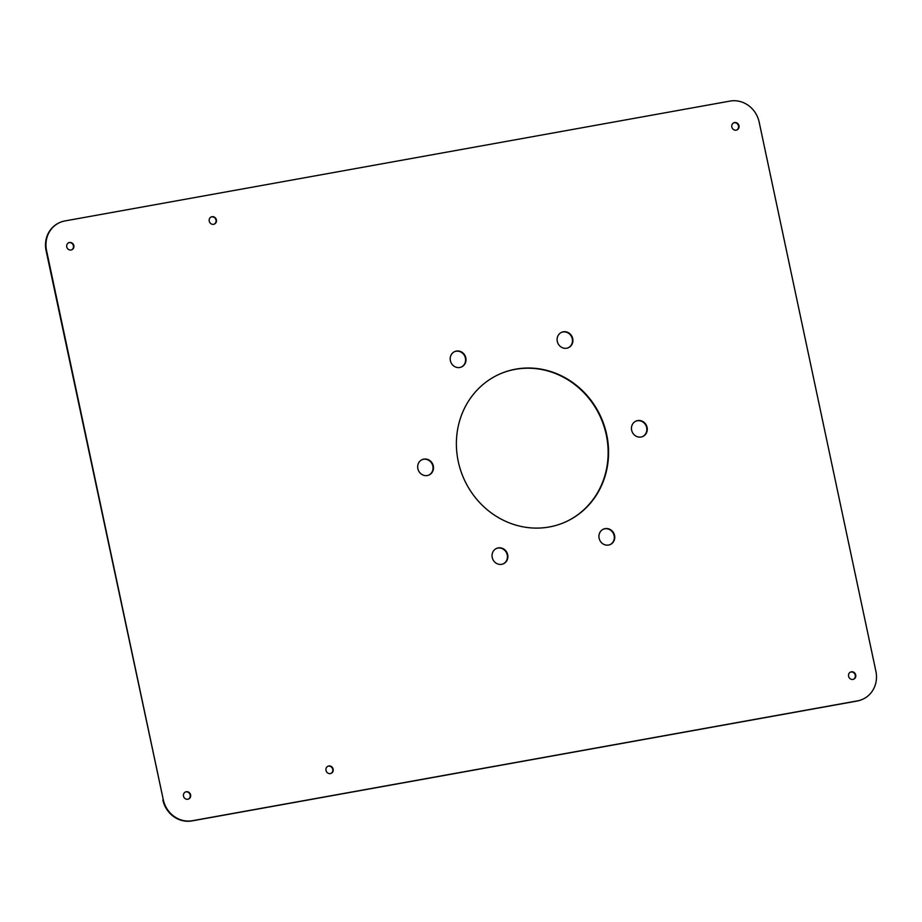 <?xml version="1.0" encoding="UTF-8"?>
<svg xmlns="http://www.w3.org/2000/svg" width="922" height="922" viewBox="0 0 922 922"><rect width="100%" height="100%" fill="white"/><g stroke="black" fill="none" stroke-linecap="round" stroke-linejoin="round"><path stroke-width="1.38" d="M851.34 671.815A3.884 3.607 66.5 0 0 848.839 677.048A3.884 3.607 66.5 0 0 855.604 674.558A3.884 3.607 66.5 0 0 851.34 671.815M853.472 679.249A3.884 3.607 66.5 0 0 850.372 672.15M187.846 799.247A3.884 3.607 66.5 0 0 190.347 794.026A3.884 3.607 66.5 0 0 183.593 796.516A3.884 3.607 66.5 0 0 187.846 799.247M188.376 799.109A3.884 3.607 66.5 0 0 185.276 792.01M605.097 528.64A8.413 7.814 66.5 0 0 603.484 529.124A8.413 7.814 66.5 0 0 599.68 539.969A8.413 7.814 66.5 0 0 610.203 544.568A8.413 7.814 66.5 0 0 614.329 534.576A8.413 7.814 66.5 0 0 605.097 528.64M609.984 544.66A8.413 7.814 66.5 0 0 613.856 534.645A8.413 7.814 66.5 0 0 604.659 528.825A8.413 7.814 66.5 0 0 603.265 529.228M563.261 331.805A8.413 7.814 66.5 0 0 561.648 332.3A8.413 7.814 66.5 0 0 557.845 343.134A8.413 7.814 66.5 0 0 568.367 347.732A8.413 7.814 66.5 0 0 572.493 337.74A8.413 7.814 66.5 0 0 563.261 331.805M568.148 347.825A8.413 7.814 66.5 0 0 572.009 337.809A8.413 7.814 66.5 0 0 562.823 332.001A8.413 7.814 66.5 0 0 561.429 332.393M498.214 547.899A8.413 7.814 66.5 0 0 496.589 548.394A8.413 7.814 66.5 0 0 492.786 559.228A8.413 7.814 66.5 0 0 503.32 563.826A8.413 7.814 66.5 0 0 507.446 553.834A8.413 7.814 66.5 0 0 498.214 547.899M503.089 563.918A8.413 7.814 66.5 0 0 506.962 553.903A8.413 7.814 66.5 0 0 497.765 548.094A8.413 7.814 66.5 0 0 496.37 548.486M456.367 351.075A8.413 7.814 66.5 0 0 454.753 351.559A8.413 7.814 66.5 0 0 450.95 362.404A8.413 7.814 66.5 0 0 461.484 366.991A8.413 7.814 66.5 0 0 465.598 357.01A8.413 7.814 66.5 0 0 456.367 351.075M461.254 367.083A8.413 7.814 66.5 0 0 465.126 357.079A8.413 7.814 66.5 0 0 455.929 351.259A8.413 7.814 66.5 0 0 454.534 351.662M423.843 459.121A8.413 7.814 66.5 0 0 422.23 459.605A8.413 7.814 66.5 0 0 418.427 470.451A8.413 7.814 66.5 0 0 428.949 475.037A8.413 7.814 66.5 0 0 433.075 465.057A8.413 7.814 66.5 0 0 423.843 459.121M428.73 475.13A8.413 7.814 66.5 0 0 432.591 465.126A8.413 7.814 66.5 0 0 423.405 459.306A8.413 7.814 66.5 0 0 422.011 459.709M515.709 369.146A80.94 75.155 66.5 0 0 500.162 373.859A80.94 75.155 66.5 0 0 463.582 478.069A80.94 75.155 66.5 0 0 564.806 522.267A80.94 75.155 66.5 0 0 604.463 426.241A80.94 75.155 66.5 0 0 515.709 369.146M564.587 522.359A80.94 75.155 66.5 0 0 603.991 426.31A80.94 75.155 66.5 0 0 515.271 369.342A80.94 75.155 66.5 0 0 499.943 373.952M213.627 224.311A3.884 3.607 66.5 0 0 216.128 219.079A3.884 3.607 66.5 0 0 209.363 221.568A3.884 3.607 66.5 0 0 213.627 224.311M214.146 224.173A3.884 3.607 66.5 0 0 211.046 217.062M71.098 249.989A3.884 3.607 66.5 0 0 73.599 244.768A3.884 3.607 66.5 0 0 66.845 247.246A3.884 3.607 66.5 0 0 71.098 249.989M71.628 249.85A3.884 3.607 66.5 0 0 68.528 242.751M328.762 765.986A3.884 3.607 66.5 0 0 326.261 771.218A3.884 3.607 66.5 0 0 333.026 768.729A3.884 3.607 66.5 0 0 328.762 765.986M330.894 773.431A3.884 3.607 66.5 0 0 327.794 766.32M637.632 420.593A8.413 7.814 66.5 0 0 636.007 421.077A8.413 7.814 66.5 0 0 632.204 431.922A8.413 7.814 66.5 0 0 642.738 436.521A8.413 7.814 66.5 0 0 646.864 426.529A8.413 7.814 66.5 0 0 637.632 420.593M642.507 436.613A8.413 7.814 66.5 0 0 646.38 426.598A8.413 7.814 66.5 0 0 637.183 420.789A8.413 7.814 66.5 0 0 635.788 421.181M734.592 122.557A3.884 3.607 66.5 0 0 732.091 127.789A3.884 3.607 66.5 0 0 738.856 125.3A3.884 3.607 66.5 0 0 734.592 122.557M736.724 129.99A3.884 3.607 66.5 0 0 733.624 122.891M163.286 799.743L46.538 250.484A25.897 24.053 -113.5 0 1 59.953 222.456A25.897 24.053 -113.5 0 1 64.932 220.946L730.028 101.086A25.897 24.053 -113.5 0 1 759.152 122.061L875.9 671.32A25.897 24.053 -113.5 0 1 862.485 699.349A25.897 24.053 -113.5 0 1 857.518 700.858L192.41 820.718A25.897 24.053 -113.5 0 1 163.286 799.743L46.1 250.68A25.897 24.053 -113.5 0 1 59.515 222.651A25.897 24.053 -113.5 0 1 59.734 222.559M862.266 699.441A25.897 24.053 -113.5 0 1 862.047 699.544A25.897 24.053 -113.5 0 1 857.068 701.054L191.972 820.914A25.897 24.053 -113.5 0 1 162.848 799.939"/></g></svg>
